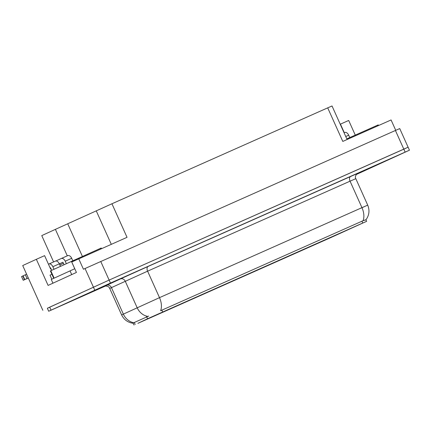 <?xml version="1.0" encoding="UTF-8"?>
<svg xmlns="http://www.w3.org/2000/svg" width="431" height="431" viewBox="0 0 431 431"><rect width="100%" height="100%" fill="white"/><g stroke="black" fill="none" stroke-linecap="round" stroke-linejoin="round"><path stroke-width="0.65" d="M229.432 282.542L239.442 278.065L229.432 282.542M245.745 275.296L255.755 270.813L245.745 275.296M262.059 268.044L272.069 263.567L262.059 268.044M185.346 301.975L195.356 297.498L185.346 301.975M234.281 280.22L244.291 275.743L234.281 280.22M147.876 318.8L157.886 314.318L147.876 318.8M217.967 287.472L227.977 282.995L217.967 287.472M169.033 309.221L179.043 304.744L169.033 309.221M310.993 246.29L321.003 241.813L310.993 246.29M299.529 251.219L309.539 246.742L299.529 251.219M180.497 304.297L190.507 299.82L180.497 304.297M332.15 236.716L342.16 232.239L332.15 236.716M201.66 294.723L211.669 290.246L201.66 294.723M283.215 258.471L293.225 253.994L283.215 258.471M164.189 311.548L174.199 307.071L164.189 311.548M250.594 272.968L260.604 268.491L250.594 272.968M213.124 289.794L223.134 285.317L213.124 289.794M266.902 265.717L276.917 261.24L266.902 265.717M315.837 243.968L325.852 239.491L315.837 243.968M196.811 297.045L206.821 292.568L196.811 297.045M348.463 229.464L358.473 224.987L348.463 229.464M278.367 260.793L288.382 256.316L278.367 260.793M294.68 253.541L304.69 249.064L294.68 253.541M152.725 316.473L162.735 311.996L152.725 316.473M327.301 239.038L337.317 234.561L327.301 239.038M148.523 318.32L137.898 323.331L330.728 237.616L366.636 221.319L148.523 318.32M405.754 148.318L109.118 280.085L47.351 308.284M67.295 255.831L55.4 229.357L111.947 203.766L127.032 237.33L71.74 262L76.432 272.44L48.089 285.408L36.355 259.3L44.603 255.637L50.637 269.063L51.073 268.869M111.947 203.766L327.705 107.858L342.79 141.422L391.079 119.958L395.728 130.307M356.292 174.512L409.45 150.198L399.731 128.567L83.436 269.235L78.744 258.794M42.825 310.298L22.714 265.544L36.355 259.3M344.299 132.705L340.447 124.128L348.69 120.464L355.268 135.097M55.4 229.357L41.759 235.601L53.589 261.929M327.705 107.858L332.026 105.972L347.1 139.509M67.764 223.861L82.386 256.397M59.85 264.968L63.438 263.373M76.432 298.564L108.467 284.239L76.432 298.564M356.566 174.189L385.47 161.108L356.566 174.183M133.254 323.288C127.883 322.571 124.004 319.78 121.617 314.916L159.502 297.649A14.309 8.809 66 0 1 160.601 310.724L363.053 220.731C366.312 219.74 366.808 219.541 364.54 220.139M363.053 220.731A14.309 8.809 -114 0 0 361.954 207.656L159.502 297.649L147.601 271.169L111.446 287.612L123.347 314.091A14.309 12.634 65.2 0 0 133.755 322.744L148.722 316.074M408.109 147.213L109.118 280.085L49.694 307.158L47.34 308.257L48.681 311.241L105.396 286.065M409.45 150.198L110.46 283.065L48.681 311.241M59.333 263.82A4.089 2.516 -114 0 0 55.383 261.127A4.089 2.516 -114 0 0 55.367 261.138L48.924 264.004A4.089 2.516 66 0 1 52.857 266.697L59.333 263.82L60.448 266.304M28.284 277.936L23.226 280.295L28.317 278.011M50.163 268.012L50.599 267.813M51.914 274.278L50.012 275.15L51.833 279.202M74.762 268.734L51.262 279.46L52.938 283.189M54.004 269.251L52.857 266.697M66.309 263.621L65.221 261.202L71.702 258.32L72.758 260.68M51.715 270.296L50.567 267.743L50.131 267.942M64.02 264.666L62.931 262.247L59.365 263.88M50.222 268.147L50.659 267.947M59.392 263.95L62.964 262.317M71.702 258.32A4.089 2.516 -114 0 0 67.748 255.631A4.089 2.516 -114 0 0 67.737 255.637L61.288 258.503M55.82 261.008L61.256 258.519A4.089 2.516 66 0 1 61.272 258.514A4.089 2.516 66 0 1 65.221 261.202M50.626 267.877L50.19 268.077M48.455 264.214L48.892 264.014A4.089 2.516 66 0 1 48.908 264.009L55.383 261.127M27.013 278.507L25.337 274.779L26.603 274.202M25.337 274.779L21.572 276.557M23.085 275.808L24.761 279.536M22.8 275.942L24.481 279.671M345.748 136.503L348.701 135.189L349.762 137.548M348.701 135.189A4.089 2.516 -114 0 0 344.752 132.5A4.089 2.516 -114 0 0 344.735 132.511L344.752 132.5M76.578 298.5L108.278 284.32L76.578 298.5M101.522 248.671L101.231 248.024L100.509 248.337L50.4 270.905L53.735 278.329M378.52 125.54L378.235 124.893L346.82 138.884M147.569 318.757L146.653 316.726M85.036 268.502L94.761 290.133M100.741 261.434L110.46 283.065M395.41 130.453L405.129 152.084M96.242 210.834L111.295 244.323M362.751 223.016L361.916 221.157M162.654 311.958L161.819 310.104M135.178 324.473L134.267 322.442M350.667 176.403A4.089 2.516 -114 0 0 350.053 181.176L147.601 271.169A4.089 2.516 -114 0 1 148.21 266.396L357.531 173.429M355.812 178.666L350.053 181.176L361.954 207.656L367.713 205.145L355.812 178.666C354.142 176.031 357.962 172.675 357.585 173.402L357.585 173.402M147.639 316.386A14.309 12.634 65.2 0 1 137.155 307.723L125.254 281.244A4.089 3.61 -114.8 0 0 120.281 278.986L148.21 266.396M360.122 208.496L364.728 206.481M104.663 286.243L120.281 278.986M51.036 310.137L49.694 307.158M106.473 285.354A4.089 3.61 -114.8 0 1 111.446 287.612L109.716 288.436C108.908 285.532 104.006 285.995 104.604 286.265M70.037 270.873L71.708 274.601M23.247 280.279L21.572 276.551M74.725 299.383L106.387 285.155M100.509 248.337L100.8 248.989M50.788 270.722L54.128 278.151M71.395 261.294L74.741 268.745M74.008 260.119L74.326 260.814M383.391 162.024L356.588 174.162M377.513 125.205L377.804 125.857M348.399 138.162L348.684 138.804M351.012 136.988L351.308 137.64M366.636 221.319L365.957 219.799C369.243 215.241 369.83 210.355 367.713 205.145M134.009 325.028L132.893 322.539M121.617 314.916L109.716 288.436M67.748 255.631L61.272 258.514M23.226 280.295L21.55 276.562"/></g></svg>
